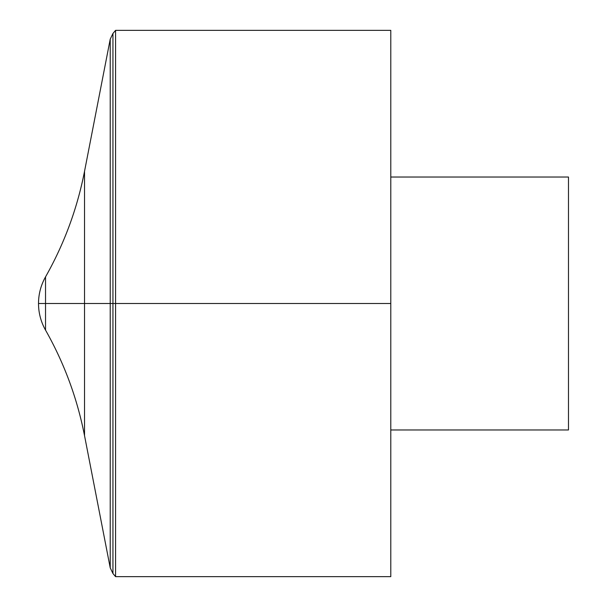 <?xml version="1.0" encoding="UTF-8"?>
<svg xmlns="http://www.w3.org/2000/svg" width="607" height="607" viewBox="0 0 607 607"><rect width="100%" height="100%" fill="white"/><g stroke="black" fill="none" stroke-linecap="round" stroke-linejoin="round"><path stroke-width="0.91" d="M115.573 30.35L115.573 576.65L390.787 576.65L390.787 30.35L115.573 30.35L112.948 33.476L110.216 39.205L110.216 567.795L110.216 39.205L84.532 171.318L84.532 435.682L110.216 567.795L112.948 573.524L112.948 33.476M390.787 177.039L568.486 177.039L568.486 429.961L390.787 429.961M45.533 330.109L45.533 276.891C40.897 285.153 38.552 294.023 38.514 303.5L390.787 303.5L38.514 303.5A53.955 53.955 0 0 0 45.533 330.109C64.243 363.191 77.241 398.382 84.532 435.682M112.948 573.524L115.573 576.65M84.532 171.318C77.241 208.618 64.243 243.809 45.533 276.891A53.955 53.955 0 0 0 38.514 303.5"/></g></svg>
